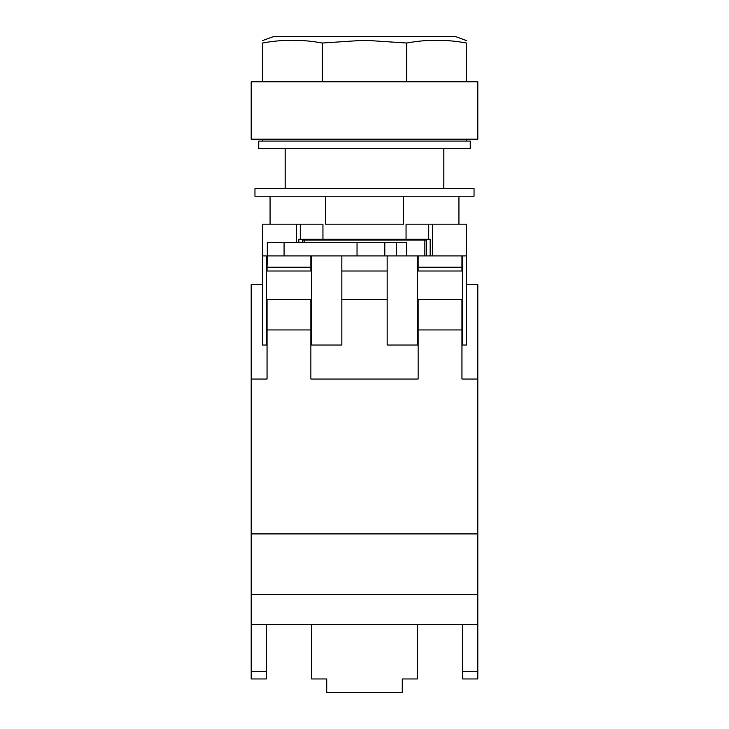 <?xml version="1.0" encoding="UTF-8"?>
<svg xmlns="http://www.w3.org/2000/svg" width="729" height="729" viewBox="0 0 729 729"><rect width="100%" height="100%" fill="white"/><g stroke="black" fill="none" stroke-linecap="round" stroke-linejoin="round"><path stroke-width="1.09" d="M364.5 196.229L474.041 196.229L474.041 188.674L254.959 188.674L254.959 196.229L364.5 196.229M325.389 196.229L325.389 224.177L403.611 224.177L403.611 196.229M458.933 224.177L458.933 196.229M270.067 224.177L270.067 196.229M284.082 255.906L267.297 255.906L267.297 242.31L284.082 242.31L284.082 255.906L357.037 255.906L357.037 242.31L396.558 242.31L396.558 255.906L406.673 255.906L406.673 242.31L396.558 242.31M284.082 242.31L357.037 242.31M384.803 242.31L384.803 255.906L461.949 255.906L461.949 271.015M384.803 255.906L357.037 255.906M322.947 239.285L300.284 239.285L300.284 224.177L322.947 224.177L322.947 239.285L406.053 239.285L406.053 224.177L466.487 224.177L466.487 345.045L462.705 345.045L462.705 299.719L461.949 299.719L461.949 379.044L477.814 379.044L477.814 678.954L462.705 678.954L462.705 624.562L477.814 624.562M302.344 242.31L302.344 240.041L426.656 240.041L426.656 255.906M304.139 240.041L304.139 242.31M417.38 255.906L417.38 271.015L462.705 271.015L462.705 255.906L466.487 255.906M262.513 255.906L266.295 255.906L266.295 345.045L262.513 345.045L262.513 224.177L296.512 224.177L296.512 242.31M387.163 255.906L387.163 271.015L341.837 271.015L341.837 255.906M418.136 329.936L418.136 299.719L417.38 299.719L417.38 345.045L387.163 345.045L387.163 299.719L341.837 299.719L341.837 345.045L311.62 345.045L311.62 299.719L310.864 299.719L310.864 379.044L418.136 379.044L418.136 329.936L461.949 329.936M311.62 255.906L311.62 271.015L266.295 271.015M262.513 284.611L251.186 284.611L251.186 379.044L267.051 379.044L267.051 299.719L266.295 299.719M424.861 240.041L424.861 255.906M430.165 255.906L430.165 239.285L406.053 239.285M300.284 239.285L298.835 239.285L298.835 242.31M300.284 224.177L296.512 224.177M432.488 255.906L432.488 224.177M387.163 271.015L387.163 299.719M341.837 271.015L341.837 299.719M417.38 271.015L417.38 299.719M462.705 271.015L462.705 299.719M311.62 271.015L311.62 299.719M428.716 239.285L428.716 224.177M470.26 148.634L258.74 148.634L258.74 141.08L470.26 141.08L470.26 148.634M311.62 624.562L417.38 624.562L417.38 678.954L402.271 678.954L402.271 692.55L326.729 692.55L326.729 678.954L311.62 678.954L311.62 624.562L266.295 624.562L266.295 678.954L251.186 678.954L251.186 624.562L266.295 624.562M466.487 284.611L477.814 284.611L477.814 379.044L461.949 379.044M251.186 624.562L251.186 379.044L267.051 379.044M310.864 379.044L418.136 379.044M251.186 533.91L477.814 533.91M267.051 329.936L310.864 329.936M267.051 299.719L310.864 299.719M310.864 271.015L310.864 255.906M267.051 271.015L267.051 267.233L310.864 267.233M267.051 267.233L267.297 255.906M418.136 299.719L461.949 299.719M418.136 271.015L418.136 267.233L461.949 267.233M418.136 255.906L418.136 267.233M462.705 624.562L417.38 624.562M251.186 594.345L477.814 594.345M466.487 40.587L455.151 36.45L273.849 36.45L262.513 40.587M466.487 81.776L466.487 43.029C466.487 39.32 466.487 39.32 466.487 43.029C446.567 39.32 426.656 39.32 406.746 43.029L364.5 40.232L322.254 43.029C302.344 39.32 282.433 39.32 262.513 43.029C262.513 39.32 262.513 39.32 262.513 43.029L262.513 81.776M364.5 81.776L477.814 81.776L477.814 139.193L251.186 139.193L251.186 81.776L364.5 81.776M406.746 81.776L406.746 43.029M322.254 81.776L322.254 43.029M251.186 671.4L266.295 671.4M462.705 671.4L477.814 671.4M466.487 139.193L466.487 141.08M443.824 148.634L443.824 188.674M285.176 148.634L285.176 188.674M262.513 139.193L262.513 141.08"/></g></svg>
